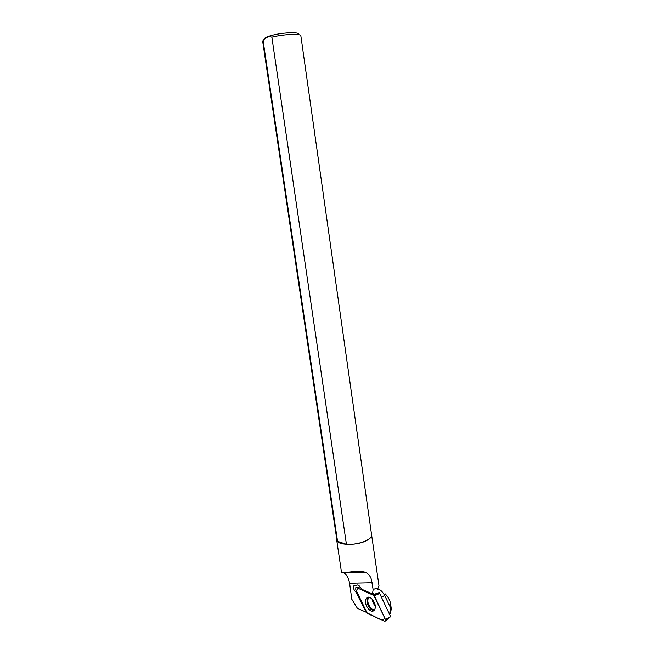 <?xml version="1.0" encoding="UTF-8"?>
<svg xmlns="http://www.w3.org/2000/svg" width="654" height="654" viewBox="0 0 654 654"><rect width="100%" height="100%" fill="white"/><g stroke="black" fill="none" stroke-linecap="round" stroke-linejoin="round"><path stroke-width="0.98" d="M379.647 593.431L390.52 616.428L385.5 620.981L385.402 619.428L373.467 594.78L356.43 587.594L355.817 587.652L355.743 589.385L367.262 613.452L384.65 621.226L385.5 620.981M379.761 593.48L374.333 595.72L358.441 588.445L356.422 590.856L366.412 612.504L377.047 617.826C381.315 620.36 383.865 620.384 384.683 617.899L374.333 595.72M374.848 609.136C377.276 603.944 369.911 594.085 366.632 598.05L365.88 599.26C363.395 604.68 371.333 614.744 374.399 609.969L374.848 609.136M389.204 613.615L390.299 613.558L389.416 614.073M371.431 533.819L378.968 585.665L377.669 589.18C380.072 589.311 382.402 591.404 384.65 595.467L390.487 607.648L390.585 603.895C390.046 600.274 388.182 596.881 385.01 593.709M390.487 607.648L389.751 613.297M390.299 613.558L391.272 609.127M379.663 593.505L379.475 592.491L373.687 594.511L363.313 589.949M366.314 612.308L355.866 592.009L356.765 591.608L366.314 612.308L357.411 608.343L351.746 599.162L349.62 583.254C348.59 578.234 346.759 574.801 344.118 572.961L343.751 572.691M341.453 571.956C340.93 574.727 354.247 569.569 365.136 572.168C368.243 573.591 370.303 575.945 371.325 579.223L373.14 589.704L372.453 593.848L373.638 593.301L373.687 594.511M372.453 593.848L361.507 589.18L360.902 588.003C359.152 585.183 357.534 584.357 356.038 585.534L353.928 585.682L353.61 586.278C353.258 588.428 354.01 590.341 355.866 592.009M371.758 534.792C371.905 536.901 369.935 538.945 365.839 540.932C355.588 546.025 336.655 545.232 336.671 539.852L336.712 538.912M373.14 589.704C375.167 588.453 376.671 588.281 377.669 589.18M271.86 37.147L346.416 544.275L337.554 541.316L336.851 539.82L262.671 41.308L263.072 40.483C265.655 37.27 268.581 36.158 271.86 37.147C283.689 34.171 301.061 33.419 300.848 35.806L300.848 35.856M346.416 544.275C357.697 545.256 372.731 539.509 371.578 534.817L371.562 534.727M337.554 541.316L263.072 40.483M264.404 39.044C264.175 37.907 266.914 36.624 272.604 35.177C284.269 32.218 301.012 31.866 298.379 34.548M356.038 585.534L357.362 584.954L356.038 585.534M385.402 619.428L389.972 617.237M356.316 587.562L360.191 586.875L356.43 587.594M373.467 594.78L378.944 593.693M374.162 610.256C370.401 611.367 365.472 602.898 367.409 598.704L368.464 597.233M369.142 597.282L368.218 598.623C366.395 602.579 370.965 610.583 374.579 609.7M375.2 605.694C373.401 604.018 372.486 601.933 372.461 599.44M372.142 582.722L349.62 583.254M384.65 595.467L381.511 597.208M368.578 597.233L366.632 598.05M390.593 603.895L391.321 609.119M336.679 539.942L341.445 571.964M371.578 534.817L300.848 35.806M365.087 572.144L344.118 572.953M353.986 585.657L355.024 585.199"/></g></svg>
